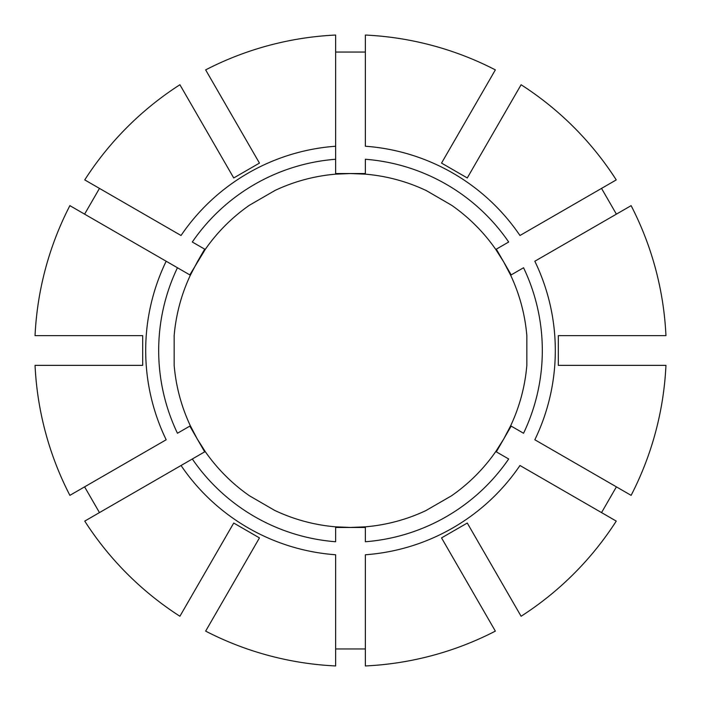 <?xml version="1.0" encoding="UTF-8"?>
<svg xmlns="http://www.w3.org/2000/svg" width="701" height="701" viewBox="0 0 701 701"><rect width="100%" height="100%" fill="white"/><g stroke="black" fill="none" stroke-linecap="round" stroke-linejoin="round"><path stroke-width="1.05" d="M631.119 495.353A315.8 315.8 0 0 0 665.95 365.361L558.32 365.361L558.32 335.639L665.95 335.639A315.8 315.8 0 0 0 631.119 205.647L534.828 261.236A204.797 204.797 0 0 1 534.828 439.764L631.119 495.353M365.361 527.459L350.5 527.459L365.361 526.837A176.959 176.959 0 0 0 425.796 510.643L451.54 495.782A176.959 176.959 0 0 0 495.782 451.54L503.747 438.984L510.643 425.796L523.551 433.253A191.82 191.82 0 0 0 523.551 267.747L510.643 275.204L503.747 262.016L495.782 249.46L496.317 249.153L511.178 274.888M616.258 179.903A315.8 315.8 0 0 0 521.097 84.742L467.278 177.958L441.542 163.096L495.353 69.881A315.8 315.8 0 0 0 365.361 35.05L365.361 146.237A204.797 204.797 0 0 1 519.967 235.501L616.258 179.903M511.178 426.112L496.317 451.847M365.361 526.837L365.361 541.742A191.82 191.82 0 0 0 508.689 458.989L495.782 451.54A176.959 176.959 0 0 1 451.54 495.782M616.398 486.853L601.537 512.597M425.822 190.304L425.796 190.357A176.959 176.959 0 0 0 365.361 174.163L365.361 159.258A191.82 191.82 0 0 1 508.689 242.011L495.782 249.46A176.959 176.959 0 0 0 451.54 205.218L425.822 190.304M551.81 217.108L558.259 213.393M601.537 188.403L616.398 214.147M259.458 163.096L205.647 69.881A315.8 315.8 0 0 1 335.639 35.05L335.639 146.237A204.797 204.797 0 0 0 181.033 235.501L84.742 179.903A315.8 315.8 0 0 1 179.903 84.742L233.722 177.958L259.458 163.096M249.46 205.218L275.204 190.357A176.959 176.959 0 0 1 335.639 174.163L335.639 159.258A191.82 191.82 0 0 0 192.311 242.011L205.218 249.46L204.683 249.153L197.253 262.016L190.357 275.204A176.959 176.959 0 0 0 174.163 335.639L174.163 365.361A176.959 176.959 0 0 0 190.357 425.796L197.253 438.984L205.218 451.54L204.683 451.847L189.822 426.112L190.357 425.796L177.449 433.253A191.82 191.82 0 0 1 177.449 267.747L166.172 261.236A204.797 204.797 0 0 0 166.172 439.764L69.881 495.353A315.8 315.8 0 0 1 35.05 365.361L142.68 365.361L142.68 335.639L35.05 335.639A315.8 315.8 0 0 1 69.881 205.647L190.357 275.204L189.822 274.888L205.218 249.46A176.959 176.959 0 0 1 249.46 205.218A176.959 176.959 0 0 0 205.218 249.46M109.461 365.361L102.022 365.361M149.19 217.108L142.741 213.393M275.178 510.696L275.204 510.643A176.959 176.959 0 0 0 335.639 526.837L335.639 541.742A191.82 191.82 0 0 1 192.311 458.989L181.033 465.499A204.797 204.797 0 0 0 335.639 554.763L335.639 665.95A315.8 315.8 0 0 1 205.647 631.119L259.458 537.904L233.722 523.042L179.903 616.258A315.8 315.8 0 0 1 84.742 521.097L205.218 451.54A176.959 176.959 0 0 0 249.46 495.782L275.178 510.696M149.19 483.892L142.741 487.607M99.463 512.597L84.602 486.853M483.892 551.81L487.607 558.259M467.278 523.042L521.097 616.258A315.8 315.8 0 0 0 616.258 521.097L519.967 465.499A204.797 204.797 0 0 1 365.361 554.763L365.361 665.95A315.8 315.8 0 0 0 495.353 631.119L441.542 537.904L467.278 523.042M275.204 510.643A176.959 176.959 0 0 0 335.639 526.837L350.5 527.459L335.639 527.459M365.361 648.951L335.639 648.951M526.837 365.361A176.959 176.959 0 0 1 510.643 425.796A176.959 176.959 0 0 0 526.837 365.361L526.837 335.639A176.959 176.959 0 0 0 510.643 275.204A176.959 176.959 0 0 1 526.837 335.639M109.461 335.639L102.022 335.639M335.639 159.258L335.639 146.237L335.639 159.258M425.796 190.357A176.959 176.959 0 0 0 365.361 174.163L350.5 173.541L335.639 174.163A176.959 176.959 0 0 0 275.204 190.357M335.639 52.049L365.361 52.049M84.602 214.147L99.463 188.403M217.108 551.81L213.393 558.259M335.639 109.461L335.639 102.022M217.108 149.19L213.393 142.741M335.639 173.541L365.361 173.541M190.357 275.204A176.959 176.959 0 0 0 174.163 335.639A176.959 176.959 0 0 1 190.357 275.204M174.163 365.361A176.959 176.959 0 0 0 190.357 425.796A176.959 176.959 0 0 1 174.163 365.361A176.959 176.959 0 0 0 190.357 425.796M205.218 451.54A176.959 176.959 0 0 0 249.46 495.782M495.782 249.46A176.959 176.959 0 0 0 451.54 205.218"/></g></svg>
